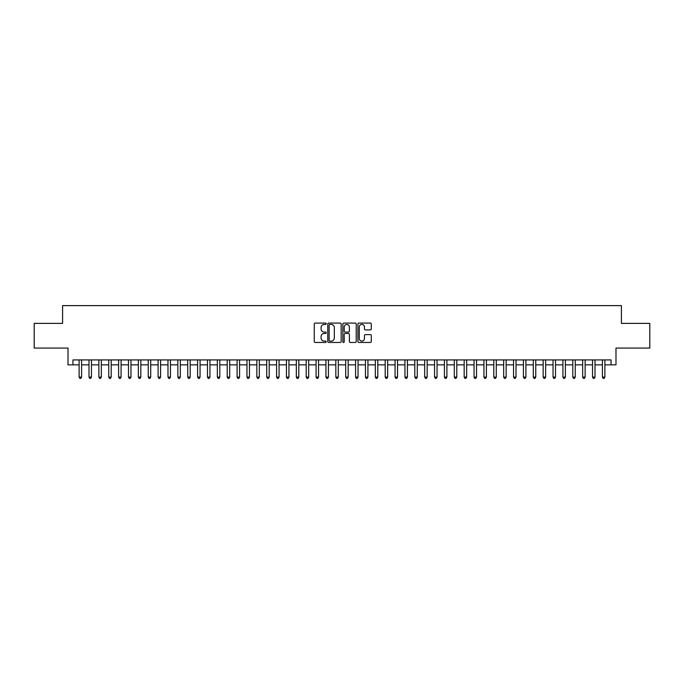 <?xml version="1.0" encoding="UTF-8"?>
<svg xmlns="http://www.w3.org/2000/svg" width="684" height="684" viewBox="0 0 684 684"><rect width="100%" height="100%" fill="white"/><g stroke="black" fill="none" stroke-linecap="round" stroke-linejoin="round"><path stroke-width="1.03" d="M326.2 323.754A0.675 0.675 0 0 0 325.524 323.079L315.23 323.079A0.966 0.966 0 0 0 314.255 324.045L314.255 341.487A0.966 0.966 0 0 0 315.23 342.462L325.524 342.462A0.675 0.675 0 0 0 326.2 341.778A0.675 0.675 0 0 0 325.524 341.102L324.19 341.102A3.104 3.104 0 0 1 321.095 337.999L321.095 336.545A3.104 3.104 0 0 1 324.19 333.45L325.524 333.45A0.675 0.675 0 0 0 326.2 332.766A0.675 0.675 0 0 0 325.524 332.091L324.19 332.091A3.104 3.104 0 0 1 321.095 328.987L321.095 327.533A3.104 3.104 0 0 1 324.19 324.43L325.524 324.43A0.675 0.675 0 0 0 326.2 323.754M370.326 329.91A0.966 0.966 0 0 0 371.292 328.944L371.292 324.045A0.966 0.966 0 0 0 370.326 323.079L358.886 323.079A0.966 0.966 0 0 0 357.92 324.045L357.92 341.487A0.966 0.966 0 0 0 358.886 342.462L370.326 342.462A0.966 0.966 0 0 0 371.292 341.487L371.292 335.579A0.966 0.966 0 0 0 370.326 334.613L365.427 334.613A0.966 0.966 0 0 0 364.461 335.579L364.461 338.512A2.591 2.591 0 0 1 361.87 341.102A2.591 2.591 0 0 1 359.271 338.512L359.271 327.029A2.591 2.591 0 0 1 361.87 324.43A2.591 2.591 0 0 1 364.461 327.029L364.461 328.944A0.966 0.966 0 0 0 365.427 329.91L370.326 329.91M72.949 364.854L72.949 359.921L611.051 359.921L611.051 364.854L615.985 364.854L615.985 348.071L649.8 348.071L649.8 323.387L621.414 323.387L621.414 305.62L62.586 305.62L62.586 323.387L34.2 323.387L34.2 348.071L68.015 348.071L68.015 364.854L79.122 364.854M341.154 324.045A0.966 0.966 0 0 0 340.179 323.079L328.748 323.079A0.966 0.966 0 0 0 327.781 324.045L327.781 341.487A0.966 0.966 0 0 0 328.748 342.462L340.179 342.462A0.966 0.966 0 0 0 341.154 341.487L341.154 324.045M343.821 323.079L355.252 323.079A0.966 0.966 0 0 1 356.219 324.045L356.219 341.487A0.966 0.966 0 0 1 355.252 342.462L350.362 342.462A0.966 0.966 0 0 1 349.387 341.487L349.387 334.416A0.966 0.966 0 0 0 348.421 333.45L345.172 333.45A0.966 0.966 0 0 0 344.206 334.416L344.206 341.778A0.675 0.675 0 0 1 343.53 342.462A0.675 0.675 0 0 1 342.846 341.778L342.846 324.045A0.966 0.966 0 0 1 343.821 323.079M81.593 364.854L88.997 364.854M91.468 364.854L98.872 364.854M101.335 364.854L108.747 364.854M111.21 364.854L118.614 364.854M121.085 364.854L128.489 364.854M130.96 364.854L138.365 364.854M140.836 364.854L148.24 364.854M150.702 364.854L158.107 364.854M160.578 364.854L167.982 364.854M170.453 364.854L177.857 364.854M180.328 364.854L187.732 364.854M190.195 364.854L197.599 364.854M200.07 364.854L207.474 364.854M209.945 364.854L217.35 364.854M219.821 364.854L227.225 364.854M229.687 364.854L237.1 364.854M239.562 364.854L246.967 364.854M249.438 364.854L256.842 364.854M259.313 364.854L266.717 364.854M269.188 364.854L276.592 364.854M279.055 364.854L286.459 364.854M288.93 364.854L296.334 364.854M298.805 364.854L306.21 364.854M308.681 364.854L316.085 364.854M318.547 364.854L325.952 364.854M328.423 364.854L335.827 364.854M338.298 364.854L345.702 364.854M348.173 364.854L355.577 364.854M358.048 364.854L365.453 364.854M367.915 364.854L375.319 364.854M377.79 364.854L385.195 364.854M387.666 364.854L395.07 364.854M397.541 364.854L404.945 364.854M407.407 364.854L414.812 364.854M417.283 364.854L424.687 364.854M427.158 364.854L434.562 364.854M437.033 364.854L444.438 364.854M446.9 364.854L454.313 364.854M456.775 364.854L464.179 364.854M466.65 364.854L474.055 364.854M476.526 364.854L483.93 364.854M486.401 364.854L493.805 364.854M496.268 364.854L503.672 364.854M506.143 364.854L513.547 364.854M516.018 364.854L523.422 364.854M525.893 364.854L533.298 364.854M535.76 364.854L543.164 364.854M545.635 364.854L553.04 364.854M555.511 364.854L562.915 364.854M565.386 364.854L572.79 364.854M575.253 364.854L582.665 364.854M585.128 364.854L592.532 364.854M595.003 364.854L602.407 364.854M604.878 364.854L611.051 364.854M329.816 324.43A0.675 0.675 0 0 0 329.132 325.114L329.132 340.427A0.675 0.675 0 0 0 329.816 341.102L331.218 341.102A3.104 3.104 0 0 0 334.322 337.999L334.322 327.533A3.104 3.104 0 0 0 331.218 324.43L329.816 324.43M349.387 327.072A2.591 2.591 0 0 0 346.797 324.481A2.591 2.591 0 0 0 344.206 327.072L344.206 331.124A0.966 0.966 0 0 0 345.172 332.091L348.421 332.091A0.966 0.966 0 0 0 349.387 331.124L349.387 327.072M81.593 359.921L81.593 377.098L79.122 377.098L79.122 359.921M81.593 377.098L80.849 378.38L79.866 378.38L79.122 377.098M91.468 359.921L91.468 377.098L88.997 377.098L88.997 359.921M91.468 377.098L90.724 378.38L89.741 378.38L88.997 377.098M101.335 359.921L101.335 377.098L98.872 377.098L98.872 359.921M101.335 377.098L100.599 378.38L99.608 378.38L98.872 377.098M111.21 359.921L111.21 377.098L108.747 377.098L108.747 359.921M111.21 377.098L110.475 378.38L109.483 378.38L108.747 377.098M121.085 359.921L121.085 377.098L118.614 377.098L118.614 359.921M121.085 377.098L120.341 378.38L119.358 378.38L118.614 377.098M130.96 359.921L130.96 377.098L128.489 377.098L128.489 359.921M130.96 377.098L130.216 378.38L129.233 378.38L128.489 377.098M140.836 359.921L140.836 377.098L138.365 377.098L138.365 359.921M140.836 377.098L140.092 378.38L139.1 378.38L138.365 377.098M150.702 359.921L150.702 377.098L148.24 377.098L148.24 359.921M150.702 377.098L149.967 378.38L148.975 378.38L148.24 377.098M160.578 359.921L160.578 377.098L158.107 377.098L158.107 359.921M160.578 377.098L159.834 378.38L158.85 378.38L158.107 377.098M170.453 359.921L170.453 377.098L167.982 377.098L167.982 359.921M170.453 377.098L169.709 378.38L168.726 378.38L167.982 377.098M180.328 359.921L180.328 377.098L177.857 377.098L177.857 359.921M180.328 377.098L179.584 378.38L178.601 378.38L177.857 377.098M190.195 359.921L190.195 377.098L187.732 377.098L187.732 359.921M190.195 377.098L189.459 378.38L188.468 378.38L187.732 377.098M200.07 359.921L200.07 377.098L197.599 377.098L197.599 359.921M200.07 377.098L199.335 378.38L198.343 378.38L197.599 377.098M209.945 359.921L209.945 377.098L207.474 377.098L207.474 359.921M209.945 377.098L209.201 378.38L208.218 378.38L207.474 377.098M219.821 359.921L219.821 377.098L217.35 377.098L217.35 359.921M219.821 377.098L219.077 378.38L218.093 378.38L217.35 377.098M229.687 359.921L229.687 377.098L227.225 377.098L227.225 359.921M229.687 377.098L228.952 378.38L227.96 378.38L227.225 377.098M239.562 359.921L239.562 377.098L237.1 377.098L237.1 359.921M239.562 377.098L238.827 378.38L237.835 378.38L237.1 377.098M249.438 359.921L249.438 377.098L246.967 377.098L246.967 359.921M249.438 377.098L248.694 378.38L247.711 378.38L246.967 377.098M259.313 359.921L259.313 377.098L256.842 377.098L256.842 359.921M259.313 377.098L258.569 378.38L257.586 378.38L256.842 377.098M269.188 359.921L269.188 377.098L266.717 377.098L266.717 359.921M269.188 377.098L268.444 378.38L267.453 378.38L266.717 377.098M279.055 359.921L279.055 377.098L276.592 377.098L276.592 359.921M279.055 377.098L278.32 378.38L277.328 378.38L276.592 377.098M288.93 359.921L288.93 377.098L286.459 377.098L286.459 359.921M288.93 377.098L288.186 378.38L287.203 378.38L286.459 377.098M298.805 359.921L298.805 377.098L296.334 377.098L296.334 359.921M298.805 377.098L298.062 378.38L297.078 378.38L296.334 377.098M308.681 359.921L308.681 377.098L306.21 377.098L306.21 359.921M308.681 377.098L307.937 378.38L306.954 378.38L306.21 377.098M318.547 359.921L318.547 377.098L316.085 377.098L316.085 359.921M318.547 377.098L317.812 378.38L316.82 378.38L316.085 377.098M328.423 359.921L328.423 377.098L325.952 377.098L325.952 359.921M328.423 377.098L327.687 378.38L326.696 378.38L325.952 377.098M338.298 359.921L338.298 377.098L335.827 377.098L335.827 359.921M338.298 377.098L337.554 378.38L336.571 378.38L335.827 377.098M348.173 359.921L348.173 377.098L345.702 377.098L345.702 359.921M348.173 377.098L347.429 378.38L346.446 378.38L345.702 377.098M358.048 359.921L358.048 377.098L355.577 377.098L355.577 359.921M358.048 377.098L357.304 378.38L356.313 378.38L355.577 377.098M367.915 359.921L367.915 377.098L365.453 377.098L365.453 359.921M367.915 377.098L367.18 378.38L366.188 378.38L365.453 377.098M377.79 359.921L377.79 377.098L375.319 377.098L375.319 359.921M377.79 377.098L377.046 378.38L376.063 378.38L375.319 377.098M387.666 359.921L387.666 377.098L385.195 377.098L385.195 359.921M387.666 377.098L386.922 378.38L385.938 378.38L385.195 377.098M397.541 359.921L397.541 377.098L395.07 377.098L395.07 359.921M397.541 377.098L396.797 378.38L395.814 378.38L395.07 377.098M407.407 359.921L407.407 377.098L404.945 377.098L404.945 359.921M407.407 377.098L406.672 378.38L405.68 378.38L404.945 377.098M417.283 359.921L417.283 377.098L414.812 377.098L414.812 359.921M417.283 377.098L416.547 378.38L415.556 378.38L414.812 377.098M427.158 359.921L427.158 377.098L424.687 377.098L424.687 359.921M427.158 377.098L426.414 378.38L425.431 378.38L424.687 377.098M437.033 359.921L437.033 377.098L434.562 377.098L434.562 359.921M437.033 377.098L436.289 378.38L435.306 378.38L434.562 377.098M446.9 359.921L446.9 377.098L444.438 377.098L444.438 359.921M446.9 377.098L446.165 378.38L445.173 378.38L444.438 377.098M456.775 359.921L456.775 377.098L454.313 377.098L454.313 359.921M456.775 377.098L456.04 378.38L455.048 378.38L454.313 377.098M466.65 359.921L466.65 377.098L464.179 377.098L464.179 359.921M466.65 377.098L465.907 378.38L464.923 378.38L464.179 377.098M476.526 359.921L476.526 377.098L474.055 377.098L474.055 359.921M476.526 377.098L475.782 378.38L474.799 378.38L474.055 377.098M486.401 359.921L486.401 377.098L483.93 377.098L483.93 359.921M486.401 377.098L485.657 378.38L484.665 378.38L483.93 377.098M496.268 359.921L496.268 377.098L493.805 377.098L493.805 359.921M496.268 377.098L495.532 378.38L494.541 378.38L493.805 377.098M506.143 359.921L506.143 377.098L503.672 377.098L503.672 359.921M506.143 377.098L505.399 378.38L504.416 378.38L503.672 377.098M516.018 359.921L516.018 377.098L513.547 377.098L513.547 359.921M516.018 377.098L515.274 378.38L514.291 378.38L513.547 377.098M525.893 359.921L525.893 377.098L523.422 377.098L523.422 359.921M525.893 377.098L525.15 378.38L524.166 378.38L523.422 377.098M535.76 359.921L535.76 377.098L533.298 377.098L533.298 359.921M535.76 377.098L535.025 378.38L534.033 378.38L533.298 377.098M545.635 359.921L545.635 377.098L543.164 377.098L543.164 359.921M545.635 377.098L544.9 378.38L543.908 378.38L543.164 377.098M555.511 359.921L555.511 377.098L553.04 377.098L553.04 359.921M555.511 377.098L554.767 378.38L553.784 378.38L553.04 377.098M565.386 359.921L565.386 377.098L562.915 377.098L562.915 359.921M565.386 377.098L564.642 378.38L563.659 378.38L562.915 377.098M575.253 359.921L575.253 377.098L572.79 377.098L572.79 359.921M575.253 377.098L574.517 378.38L573.525 378.38L572.79 377.098M585.128 359.921L585.128 377.098L582.665 377.098L582.665 359.921M585.128 377.098L584.393 378.38L583.401 378.38L582.665 377.098M595.003 359.921L595.003 377.098L592.532 377.098L592.532 359.921M595.003 377.098L594.259 378.38L593.276 378.38L592.532 377.098M604.878 359.921L604.878 377.098L602.407 377.098L602.407 359.921M604.878 377.098L604.134 378.38L603.151 378.38L602.407 377.098"/></g></svg>
